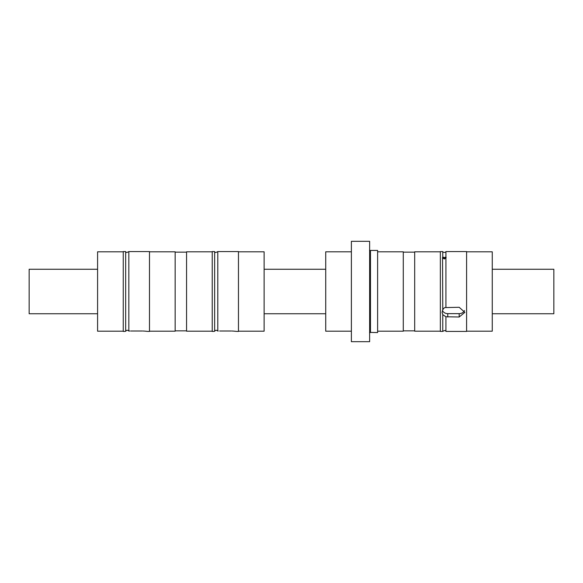 <?xml version="1.0" encoding="UTF-8"?>
<svg xmlns="http://www.w3.org/2000/svg" width="583" height="583" viewBox="0 0 583 583"><rect width="100%" height="100%" fill="white"/><g stroke="black" fill="none" stroke-linecap="round" stroke-linejoin="round"><path stroke-width="0.87" d="M369.637 341.689L369.637 241.311L351.381 241.311L351.381 341.689L369.637 341.689M370.22 332.405L370.475 250.435L377.616 250.435L377.616 332.565L370.22 332.405L369.52 332.791M370.475 250.435L370.475 332.565M466.589 251.805L492.256 251.805L492.256 331.195L466.589 331.195M445.929 316.773L445.929 331.421L466.589 331.421L466.589 251.579L445.929 251.579L445.929 257.023L444.348 257.599L442.767 257.023L442.548 257.46L442.767 309.974L442.067 312.357L442.767 314.645L445.929 316.773L459.178 317.006L464.877 312.357L459.178 307.285L445.929 307.569C444.581 307.387 443.532 308.188 442.767 309.974M442.548 257.46L444.348 258.918L445.929 257.912L445.929 307.569M447.766 317.006L447.766 313.647A5.706 4.861 0 0 1 442.461 310.557M447.766 313.647L459.178 313.647A5.706 4.861 0 0 0 464.483 310.557M445.485 258.415A1.144 0.598 0 0 0 444.348 257.839A1.144 0.598 0 0 0 443.204 258.415M443.955 258.859L444.742 258.859M442.767 314.645L442.767 331.421L440.354 331.421L440.354 251.579L442.767 251.579L442.767 257.023M440.354 331.195L414.688 331.195L414.688 251.805L440.354 251.805M377.616 251.805L403.283 251.805L403.283 331.195L377.616 331.195M351.381 331.195L325.722 331.195L325.722 251.805L351.381 251.805M446.148 257.46L445.929 257.912L445.929 257.023M125.666 251.579C125.782 252.738 126.839 252.738 128.828 251.579L128.828 331.057C127.48 329.927 126.431 330.022 125.666 331.326C124.733 331.45 124.733 331.45 125.666 331.326C124.733 331.45 124.733 331.45 125.666 331.326L125.666 251.579L123.253 251.579L123.253 331.421L124.966 331.421M147.776 331.421L149.488 331.421L149.488 251.579L128.828 251.579M129.732 331.027L128.828 331.057M130.665 331.013L142.296 331.013M142.886 331.02L144.081 331.064M144.373 331.078L147.441 331.377M142.077 331.013C149.43 331.457 149.43 331.457 142.077 331.013M218.231 331.042L217.794 331.057C216.453 329.927 215.397 330.022 214.639 331.326C213.706 331.45 213.706 331.45 214.639 331.326C213.706 331.45 213.706 331.45 214.639 331.326L214.639 251.579C214.755 252.738 215.805 252.738 217.794 251.579L217.794 331.057M214.639 251.579L212.227 251.579L212.227 331.421L213.939 331.421M212.227 331.195L186.56 331.195L186.56 251.805L212.227 251.805M219.638 331.013L231.262 331.013M149.488 251.805L175.155 251.805L175.155 331.195L149.488 331.195M123.253 331.195L97.587 331.195L97.587 251.805L123.253 251.805M238.462 251.805L264.121 251.805L264.121 331.195L238.462 331.195M217.794 251.579L238.462 251.579L238.462 331.421L236.749 331.421M231.859 331.02L233.047 331.064M233.346 331.078L236.414 331.377M231.043 331.013C238.403 331.457 238.403 331.457 231.043 331.013M492.256 313.741L553.85 313.741L553.85 269.259L492.256 269.259M97.587 269.259L29.15 269.259L29.15 313.741L97.587 313.741M459.178 317.006L459.178 313.647M403.283 252.148L414.688 252.148M442.767 251.579C442.315 252.031 445.15 253.16 445.929 251.579M445.929 331.421C445.776 330.255 444.72 330.255 442.767 331.421M403.283 330.853L414.688 330.853M370.22 250.595L369.52 250.209M186.56 252.148L175.155 252.148M186.56 330.853L175.155 330.853M325.722 269.259L264.121 269.259M325.722 313.741L264.121 313.741"/></g></svg>
